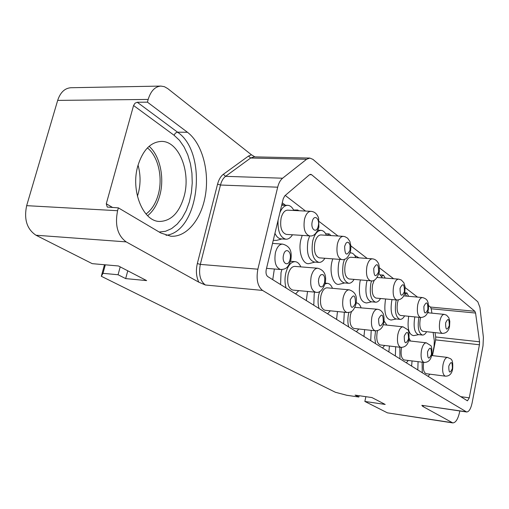 <?xml version="1.0" encoding="UTF-8"?>
<svg xmlns="http://www.w3.org/2000/svg" width="509" height="509" viewBox="0 0 509 509"><rect width="100%" height="100%" fill="white"/><g stroke="black" fill="none" stroke-linecap="round" stroke-linejoin="round"><path stroke-width="0.76" d="M477.817 301.805L312.978 159.393L309.835 158.07L306.596 159.272L282.603 178.214C280.376 180.04 278.735 183.036 277.685 187.197L257.866 269.197C256.046 279.301 257.605 286.376 262.529 290.423L466.645 411.985C468.986 411.838 470.806 408.829 472.104 402.956L483.016 345.802L483.397 337.372L479.942 307.493L477.817 301.805M262.529 290.423L205.362 284.995L198.815 282.177L126.181 241.883L35.974 235.222C26.913 229.158 23.808 219.303 26.659 205.661L57.67 100.4C60.336 92.396 64.758 88.172 70.948 87.726L160.914 86.078L164.413 86.689L167.747 88.598L251.465 154.8L254.882 156.88M459.818 410.992L459.659 411.8C458.043 419.041 455.752 422.744 452.787 422.915L422.756 406.405L421.84 405.336L466.645 411.985M35.974 235.222L92.231 263.656L118.47 265.978L146.649 280.605L125.666 278.601L118.069 274.745L102.99 273.333L101.316 276.272L335.386 392.267L346.788 395.277L358.858 397.033L355.097 395.124L371.952 397.567L385.198 404.445L364.858 401.442L387.438 412.85L452.049 422.661M452.787 422.915L387.438 412.85M364.858 401.442L365.876 396.689M101.316 276.272L104.479 264.744M358.858 397.033L359.144 395.709M160.914 86.078C155.029 86.53 150.779 90.984 148.17 99.433L147.425 102.15L187.458 132.27L177.565 132.181C208.175 152.764 199.433 231.62 166.023 235.323M187.458 132.27C201.863 143.137 209.39 170.191 205.534 194.438C201.78 218.711 187.007 237.334 170.884 236.246L160.838 233.001L118.374 207.863L117.592 210.713C114.741 225.15 117.604 235.54 126.181 241.883M479.44 344.765L479.554 341.8L475.571 313.041L474.865 311.285L311.629 174.727L310.63 174.313L309.472 174.772L284.798 195.812L283.227 198.771L266.245 269.554C265.647 272.875 266.15 275.216 267.766 276.591L467.453 400.837L469.266 397.841L479.44 344.765L435.634 339.878L435.723 336.977L435.03 332.619M428.273 376.501L428.336 376.164M432.472 355.619L435.634 339.878M431.918 313.162L431.212 308.778L430.449 307.054L428.527 305.578M417.514 297.11L405.151 287.61M393.572 278.709L379.415 267.829M367.212 258.451L350.943 245.942M338.027 236.023L319.277 221.606M305.559 211.063L285.231 195.437M325.677 233.752L329.177 233.911L330.977 235.578M293.598 210.007L297.657 209.988L299.044 210.739M296.2 210.592L297.657 209.988M327.172 235.343L329.177 233.911M405.539 293.96L406.952 292.98L408.593 296.302M318.653 230.227L318.042 229.769M359.023 257.847L354.665 255.372M381.756 276.368L383.43 275.114L385.211 278.022M432.205 355.587L434.088 346.228L434.304 340.559L433.121 332.409M285.441 205.21L282.26 202.811M412.067 360.932L411.603 366.13M389.43 346.025L388.851 351.967M364.667 329.641L363.948 336.462M337.486 311.546L336.564 319.417M307.525 291.453L306.323 300.59M274.351 269L272.741 279.683M408.746 316.28L408.638 316.763C407.098 328.515 408.791 334.807 413.722 335.641L418.71 334.642M385.676 298.98L385.408 300.125C383.78 312.583 385.707 319.226 391.186 320.046L396.269 318.978M360.442 279.937L359.946 281.884C358.228 295.137 360.423 302.168 366.537 302.976L371.71 301.818M332.74 258.858L331.913 261.804C329.107 273.218 333.605 286.179 339.49 284.194L344.733 282.947M302.212 235.4L300.895 239.586C297.784 251.758 303.071 265.768 309.663 263.439L314.956 262.097M273.257 240.337L276.616 240.388L281.935 238.937M418.074 361.676L417.813 369.992M401.588 347.399L401.512 347.774C400.507 354.627 401.404 358.692 404.21 359.965L424.073 362.414C421.35 361.142 420.491 357.044 421.49 350.122C422.616 345.356 424.226 342.92 426.319 342.824L430.519 345.439C431.664 345.827 432.077 348.958 431.766 354.843L432.001 355.562M422.12 362.173L422.266 372.766M428.101 376.393L429.793 374.16M452.654 368.86C453.341 357.534 450.541 359.208 447.545 357.42C445.61 357.522 444.109 359.888 443.046 364.508C442.105 371.086 442.868 374.974 445.33 376.164L426.116 373.689C423.615 372.543 422.807 368.771 423.673 362.363M395.678 346.756L395.334 356.001M409.115 338.199L410.464 341.024M399.864 347.253L399.966 358.883M406.335 362.847L408.231 360.461M371.195 330.36L370.724 340.68M375.553 343.683L374.796 337.645L375.521 330.831M384.041 320.956L386.904 325.111M382.539 348.035L384.664 345.465M408.899 339.503C409.249 333.395 408.784 330.08 407.518 329.558L403.058 326.835C400.793 326.931 399.062 329.438 397.873 334.356C396.804 341.666 397.784 345.999 400.806 347.361L380.255 344.949C377.144 343.594 376.126 339.299 377.194 332.065L377.551 330.634M344.313 312.246L343.664 323.839M348.71 326.975C347.615 322.922 347.577 318.462 348.582 313.582L348.856 312.45M356.224 302.874L356.561 302.893C358.457 303.148 359.946 304.726 361.034 307.621M356.402 331.766L358.807 328.999M383.767 322.649C384.289 322.852 384.231 314.441 382.895 313.188C381.674 310.897 379.867 309.587 377.474 309.249C375.006 309.345 373.142 311.934 371.875 317.005C370.737 324.748 371.856 329.348 375.228 330.805L353.946 328.458C350.478 327.007 349.314 322.452 350.459 314.797L351.547 311.374M354.9 307.347L377.474 309.249M314.689 292.121L314.206 293.941L313.779 305.235M319.054 308.518C317.826 304.204 317.756 299.489 318.844 294.374L319.684 291.434M325.086 283.85L327.472 283.348C329.571 283.608 331.238 285.263 332.479 288.31M327.567 313.818L330.316 310.814M320.924 295.716C322.292 290.544 324.348 287.909 327.102 287.827L349.18 289.818C346.495 289.914 344.478 292.586 343.13 297.822C341.908 306.055 343.193 310.954 346.992 312.52L324.933 310.261C321.039 308.702 319.703 303.854 320.924 295.716M281.941 269.522L281.013 272.633L280.593 284.576M286.122 288.018C284.735 283.411 284.639 278.417 285.816 273.04C287.859 265.583 290.97 261.791 295.156 261.664C297.498 261.925 299.381 263.662 300.806 266.869M295.595 293.916L298.751 290.633M288.132 274.536C289.589 269.197 291.816 266.481 294.819 266.392L317.731 268.23C314.797 268.332 312.609 271.087 311.164 276.495C309.854 285.282 311.343 290.518 315.644 292.211L292.764 290.079C288.361 288.393 286.815 283.214 288.132 274.536M414.867 316.897L414.67 317.781C413.314 327.255 414.542 332.861 418.347 334.604L422.406 335.049C418.627 333.306 417.412 327.688 418.767 318.195L418.964 317.311M426.631 331.709C425.308 334.044 423.902 335.157 422.406 335.049M428.546 312.831L427.91 311.209M449.568 326.129L449.81 321.332L448.804 317.68L446.552 315.166L444.217 314.371C442.302 314.479 440.826 316.776 439.789 321.249C438.828 328.101 439.655 332.148 442.289 333.401L422.826 331.302C420.122 330.055 419.251 326.04 420.218 319.258L420.663 317.482M392.064 299.578L391.682 301.163C390.244 311.152 391.631 317.075 395.843 318.933L400.042 319.366C395.856 317.508 394.481 311.578 395.919 301.563L396.301 299.973M404.617 315.866C403.198 318.303 401.677 319.474 400.042 319.366M406.506 296.111L404.68 292.84M428.222 309.949C428.597 310.172 428.737 303.237 427.649 301.602C427.127 299.68 425.409 298.331 422.495 297.561C420.421 297.676 418.843 300.03 417.749 304.637C416.725 311.864 417.673 316.146 420.587 317.476L400.462 315.446C397.465 314.117 396.479 309.873 397.504 302.721L398.299 299.973M367.135 280.497L366.48 282.947C364.953 293.515 366.531 299.788 371.214 301.773L375.559 302.187C370.902 300.202 369.337 293.916 370.864 283.322L371.538 280.809M380.541 298.503C379.014 301.067 377.354 302.295 375.559 302.187M382.374 277.787L378.887 273.454M404.82 292.217L405.088 286.911L403.898 282.8L401.302 279.988L398.662 279.129C396.422 279.244 394.723 281.668 393.572 286.408C392.477 294.062 393.552 298.598 396.804 300.017L375.973 298.077C372.639 296.658 371.519 292.166 372.613 284.595L374.287 280.033M377.105 277.469L398.662 279.129M339.777 259.38L338.733 262.886C337.098 274.109 338.905 280.777 344.148 282.902L348.646 283.29C343.429 281.165 341.634 274.485 343.27 263.236L344.542 259.138M354.086 279.396C352.438 282.094 350.625 283.392 348.646 283.29M355.816 257.618C354.62 254.691 353.042 253.126 351.076 252.909L350.046 252.992M345.197 264.635C346.432 259.819 348.296 257.357 350.784 257.249L372.391 258.827C369.967 258.947 368.141 261.441 366.919 266.315C365.748 274.446 366.983 279.269 370.622 280.796L349.053 278.97C345.312 277.45 344.027 272.671 345.197 264.635M309.663 235.871L308.028 240.687C306.272 252.649 308.352 259.768 314.269 262.046L318.927 262.409C313.041 260.124 310.98 252.992 312.73 240.999C314.568 234.089 317.368 230.545 321.134 230.38C323.31 230.59 325.092 232.225 326.46 235.298M324.882 258.267C323.107 261.123 321.115 262.504 318.927 262.409M314.867 242.551C316.178 237.608 318.182 235.069 320.886 234.948L343.289 236.348C340.655 236.475 338.689 239.045 337.391 244.059C336.137 252.731 337.569 257.885 341.679 259.526L319.308 257.853C315.096 256.224 313.614 251.122 314.867 242.551M293.827 210.471C292.242 207.239 290.232 205.521 287.801 205.324L281.687 205.197M292.497 234.783C290.563 237.811 288.38 239.287 285.943 239.205L281.108 238.886C278.601 238.645 276.546 236.787 274.936 233.313M285.943 239.205C280.268 237.633 277.64 231.334 278.06 220.314M287.801 205.324C284.639 205.337 282.011 207.742 279.918 212.558M281.127 217.986C282.52 212.908 284.684 210.3 287.617 210.166L310.872 211.33C308.002 211.47 305.884 214.117 304.503 219.264C303.154 228.56 304.821 234.095 309.491 235.858L286.287 234.388C281.502 232.632 279.778 227.167 281.127 217.986M118.374 207.863L107.246 207.068L106.286 203.772L133.568 105.509L135.012 103.212L137.226 102.245L177.565 132.181L175.427 133.072L174.059 135.254L179.467 140.319L184.093 146.942L187.783 154.838L190.423 163.694L191.925 173.187L192.243 182.954L191.384 192.656L189.367 201.946L186.262 210.484L182.171 217.954L177.234 224.075L171.622 228.586L165.533 231.283L159.196 232.028M147.425 102.15L137.226 102.245M137.85 165.87C130.444 190.76 143.105 221.568 159.603 221.453C171.113 221.084 179.276 212.743 184.093 196.429C191.091 172.093 178.958 140.999 161.448 141.407C150.664 141.96 142.8 150.117 137.85 165.87M147.623 215.714C153.285 211.12 157.357 204.325 159.826 195.335C164.693 177.838 160.042 155.786 149.105 146.312M147.419 147.909C158.197 156.269 163.014 177.552 158.312 194.362C155.843 203.269 151.746 209.823 146.019 214.022M137.417 196.258L138.263 193.465C140.719 183.991 140.643 174.555 138.054 165.151M125.666 278.601L127.765 270.807M118.069 274.745L120.2 266.881M102.99 273.333L105.325 264.814M423.59 405.724L422.756 406.405M466.009 411.756L421.84 405.336M57.67 100.4L148.17 99.433M198.815 282.177C196.226 276.756 195.73 270.546 197.333 263.541L217.566 184.137C218.781 179.575 220.715 176.292 223.356 174.294L248.507 156.047L251.465 154.8M205.362 284.995C200.164 281.038 198.478 274.166 200.311 264.394L197.333 263.541M257.866 269.197L200.311 264.394L220.48 185.028L217.566 184.137M277.685 187.197L220.48 185.028C221.549 181 223.247 178.105 225.57 176.337L223.356 174.294M282.603 178.214L225.57 176.337L250.657 158.019L248.507 156.047M306.596 159.272L250.657 158.019L254.055 156.861L309.835 158.07M469.266 397.841L460.626 396.645M311.629 174.727L309.606 174.663M474.865 311.285L430.449 307.054M475.571 313.041L431.212 308.778M479.554 341.8L435.723 336.977M448.798 366.105C448.773 373.091 449.962 373.886 452.355 368.497C452.393 361.536 451.203 360.735 448.798 366.105M427.535 351.808C427.541 359.131 428.839 360.003 431.422 354.423C431.435 347.125 430.137 346.254 427.535 351.808M404.241 336.15C404.28 343.842 405.698 344.803 408.511 339.019C408.485 331.353 407.06 330.398 404.241 336.15M378.607 318.92C378.683 327.02 380.255 328.076 383.309 322.082C383.252 314.008 381.686 312.959 378.607 318.92M350.262 299.871C350.389 308.429 352.126 309.593 355.479 303.377C355.371 294.845 353.634 293.68 350.262 299.871M318.755 278.69L318.443 281.515L319.168 285.256L320.301 286.694L321.701 286.93L323.088 285.924L324.564 282.597L324.787 278.429L324.163 276.082L323.043 274.625L320.937 274.707L319.646 276.26L318.755 278.69M290.798 260.341C291.632 254.246 292.039 246.521 282.552 244.104C279.339 244.212 276.96 247.056 275.42 252.636C274.001 262.071 275.744 267.696 280.65 269.522L266.531 268.358M283.526 255.009C281.439 263.14 288.304 267.626 290.041 259.386C292.121 251.401 285.333 246.712 283.526 255.009M445.629 322.929C445.61 330.074 446.819 330.996 449.262 325.69C449.294 318.57 448.085 317.654 445.629 322.929M423.895 306.418C423.902 313.913 425.231 314.925 427.872 309.44C427.878 301.971 426.548 300.965 423.895 306.418M400.049 288.304C400.093 296.187 401.55 297.294 404.42 291.625C404.394 283.774 402.937 282.667 400.049 288.304M373.765 268.345C373.854 276.654 375.464 277.876 378.594 272.01C378.531 263.726 376.921 262.504 373.765 268.345M344.663 246.229C344.797 255.028 346.584 256.383 350.02 250.301L350.027 245.039L348.646 242.507L347.354 242.182L346.063 243.067L344.663 246.229M312.246 221.606C310.286 229.362 316.598 234.038 318.227 226.149C320.174 218.526 313.938 213.672 312.246 221.606M117.592 210.713L26.659 205.661M112.718 207.557L106.286 203.772M133.568 105.509L174.059 135.254M406.952 292.98L404.693 292.783M383.43 275.114L380.815 274.898M447.545 357.42L431.613 355.517M445.33 376.164C449.383 376.278 451.82 373.848 452.647 368.891M426.319 342.824L408.574 340.807M424.073 362.414C428.292 362.491 430.849 359.978 431.753 354.881M403.058 326.835L383.188 324.717M400.806 347.361C405.253 347.367 407.951 344.765 408.892 339.548M356.224 302.861L356.561 302.893M375.228 330.805C379.93 330.71 382.768 328.006 383.754 322.7M325.251 283.157L327.472 283.348M346.992 312.52C350.93 312.176 353.151 312.31 356.001 304.096M356.014 304.038C356.446 299.986 358.075 292.764 349.18 289.818M291.148 261.352L290.601 261.117M290.544 261.302L295.156 261.664M315.644 292.211C319.34 293.26 322.521 290.34 325.187 283.449M325.2 283.386C325.913 278.964 326.873 270.813 317.731 268.23M282.552 244.104L272.519 243.41M280.65 269.522C285.021 269.153 287.668 269.026 290.779 260.411M444.217 314.371L427.375 312.717M442.289 333.401C446.399 333.325 448.823 330.914 449.555 326.167M422.495 297.561L403.561 295.844M420.587 317.476C424.881 317.342 427.42 314.848 428.209 309.994M396.804 300.017C401.34 299.782 404.012 297.199 404.814 292.268M350.097 252.846L351.076 252.909M370.622 280.796C374.102 281.706 376.914 279.027 379.052 272.76M379.065 272.697C379.695 272.417 379.472 264.228 378.092 262.816C376.8 260.455 374.898 259.126 372.391 258.827M317.858 230.183L321.134 230.38M341.679 259.526C345.325 260.417 348.283 257.637 350.561 251.185M350.574 251.122L350.962 246.235L349.893 241.444L347.596 238.174L344.937 236.653L343.289 236.348M283.767 205.133L281.878 204.383M309.491 235.858C313.404 236.666 316.528 233.784 318.869 227.205M318.888 227.129L318.621 218.151C317.139 213.869 314.556 211.598 310.872 211.33"/></g></svg>
